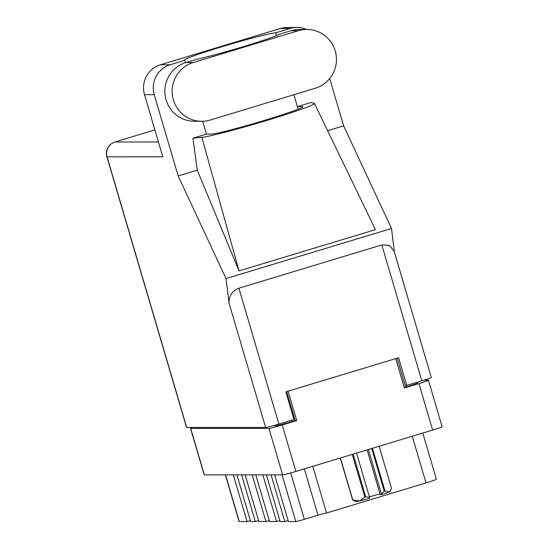 <?xml version="1.0" encoding="UTF-8"?>
<svg xmlns="http://www.w3.org/2000/svg" width="549" height="549" viewBox="0 0 549 549"><rect width="100%" height="100%" fill="white"/><g stroke="black" fill="none" stroke-linecap="round" stroke-linejoin="round"><path stroke-width="0.82" d="M395.747 358.6L404.407 388.013L418.956 383.607A11.927 0.563 -16.4 0 0 428.433 380.244A11.927 0.563 -16.4 0 0 428.261 380.196L423.869 380.196M271.069 474.858L284.807 521.543L280.148 521.543L266.409 474.858M262.82 474.858L276.559 521.543L269.525 521.543L255.779 474.858M252.19 474.864L265.936 521.543L258.895 521.543L245.156 474.864M241.567 474.864L255.306 521.55L250.646 521.55L236.907 474.864M233.318 474.864L247.057 521.55L239.275 521.55A13.087 0.618 163.6 0 1 239.089 521.502L225.364 474.864M428.433 380.244L442.103 426.703A11.927 0.563 163.6 0 1 432.626 430.073L295.877 471.447A11.927 0.563 163.6 0 1 282.632 474.858L204.352 474.871A11.927 0.563 163.6 0 1 204.18 474.83L190.503 428.364A11.927 0.563 -16.4 0 0 190.675 428.405L268.962 428.392A11.927 0.563 -16.4 0 0 282.2 424.981L296.748 420.582L288.095 391.169M404.277 387.58L405.958 387.072L405.464 385.398M417.199 382.228L417.425 383.003A14.432 0.679 163.6 0 1 405.958 387.072M273.471 425.64L276.099 425.64L275.9 424.953M291.725 420.184L292.116 421.515L295.211 420.582L286.681 391.595M295.211 420.582L296.748 420.582M192.342 427.499A11.927 0.563 -16.4 0 0 190.503 428.364M292.116 421.515A14.432 0.679 163.6 0 1 276.099 425.64M290.689 472.95L304.345 519.34A7.7 0.364 163.6 0 1 295.801 521.536L288.397 521.543L274.658 474.858M312.786 466.327L326.525 513.013L425.997 482.914L412.258 436.235M304.345 519.34L317.981 515.209L304.345 468.88M422.799 433.044L436.393 479.222A13.087 0.618 163.6 0 1 425.997 482.914M326.525 513.013A7.7 0.364 -16.4 0 0 317.981 515.209M284.807 521.543A11.543 0.542 163.6 0 1 288.122 520.624M276.559 521.543A11.543 0.542 163.6 0 1 279.88 520.624M265.936 521.543A11.543 0.542 163.6 0 1 269.25 520.63M255.306 521.55A11.543 0.542 163.6 0 1 258.627 520.63M247.057 521.55A11.543 0.542 163.6 0 1 250.378 520.63M315.332 88.231A30.017 29.605 90 0 0 335.233 50.885A30.017 29.605 90 0 0 306.857 29.454A30.017 29.605 90 0 0 298.395 30.71L193.289 62.504A30.017 29.605 90 0 0 172.461 95.608A30.017 29.605 90 0 0 201.758 121.288A30.017 29.605 90 0 0 210.219 120.032L315.332 88.231M306.857 29.454L299.562 29.454A30.017 29.605 90 0 0 291.1 30.71L280.601 33.887A48.099 2.265 -16.4 0 1 243.461 46.61A48.099 2.265 -16.4 0 1 196.494 59.333L185.994 62.511A30.017 29.605 90 0 0 165.167 95.608A30.017 29.605 90 0 0 194.463 121.288L201.758 121.288M144.511 94.689L162.792 156.829L107.062 156.836L186.722 427.499L265.641 427.486L229.015 303.027L226.023 278.563L178.151 175.92L154.248 94.689L144.511 94.689A24.053 23.724 -90 0 1 160.459 64.768L170.197 64.768A24.053 23.724 90 0 0 154.248 94.689M306.479 29.454A24.053 23.724 90 0 0 290.215 28.452L280.477 28.459L160.459 64.768M280.477 28.459A24.053 23.724 -90 0 1 287.257 27.45L296.995 27.45M394.388 252.053L391.506 228.494L343.64 125.858L329.716 78.548M290.215 28.452L275.667 32.858L276.49 35.671M293.873 94.723L297.373 106.609A48.099 2.265 163.6 0 1 297.469 106.609L302.067 106.602A48.099 2.265 163.6 0 1 302.753 106.781A48.099 2.265 163.6 0 1 260.905 121.446A48.099 2.265 163.6 0 1 211.145 134.114L206.541 134.114A48.099 2.265 163.6 0 1 206.451 134.114L192.946 138.197L197.249 170.142L239.048 270.897L375.441 229.64L314.488 103.5A59.649 2.807 -16.4 0 0 314.248 103.356L310.878 102.519L297.373 106.609M343.64 125.858L327.513 130.737M197.249 170.142L178.151 175.92M391.506 228.494L226.023 278.563M185.432 62.682L184.745 60.363L170.197 64.768M206.451 134.114L202.67 121.267M186.722 427.499A11.927 0.563 163.6 0 1 186.557 427.458L106.897 156.794A11.927 0.563 -16.4 0 0 107.062 156.836A11.927 11.769 -90 0 1 114.974 141.992L158.428 141.985M421.817 380.828L381.829 244.943L389.371 245.41L394.134 251.202L431.294 377.465A11.927 0.563 163.6 0 1 421.817 380.828L406.727 385.398L398.588 357.742L285.837 391.849L293.976 419.505L278.885 424.075A11.927 0.563 163.6 0 1 265.641 427.486M406.727 385.398L405.141 385.398L397.133 358.181M381.829 244.943L238.89 288.191L278.885 424.075M229.015 303.027C228.885 295.918 232.179 290.97 238.89 288.191M275.667 32.858A48.099 2.265 -16.4 0 0 225.728 45.601A48.099 2.265 -16.4 0 0 184.155 60.191A48.099 2.265 -16.4 0 0 184.745 60.363M192.946 138.197L201.847 137.36A59.649 2.807 -16.4 0 0 264.989 120.993A59.649 2.807 -16.4 0 0 314.488 103.5M239.048 270.897L201.847 137.36M372.442 448.279L385.027 491.032A20.491 0.968 163.6 0 1 384.293 491.28L381.342 493.681L368.345 449.521M384.293 491.28L371.707 448.506M353.158 454.112L365.751 496.893L369.518 497.257L369.635 498.272A17.993 0.844 163.6 0 1 359.52 500.935L364.852 497.14L352.266 454.387M365.751 496.893A20.491 0.968 163.6 0 1 364.852 497.14M381.342 493.681L381.452 494.697A17.993 0.844 163.6 0 0 388.966 492.028L390.655 490.278L391.499 488.233L379.146 446.255M385.027 491.032L388.966 492.028A17.993 0.844 163.6 0 0 390.01 491.451L390.655 490.278M340.421 457.969L352.774 499.947L359.52 500.935A17.993 0.844 163.6 0 1 355.532 501.594L352.609 499.947L340.27 458.01M367.089 449.899L380.272 494.697L381.452 494.697M369.422 496.927A11.543 0.542 163.6 0 1 380.045 493.922M356.521 453.097L369.518 497.257M225.536 474.864L239.275 521.55M432.626 430.073L418.956 383.607M282.2 424.981L295.877 471.447M190.675 428.405L204.352 474.871M282.632 474.858L268.962 428.392M295.801 521.536L282.062 474.858M114.885 142.006L154.873 129.907L114.974 141.992A11.927 1.887 73.2 0 0 114.885 142.006A11.927 11.927 0 0 0 106.897 156.794M298.224 109.162L297.469 106.609M302.273 107.295L302.067 106.602M185.994 62.511L193.289 62.504M291.1 30.71L298.395 30.71"/></g></svg>
